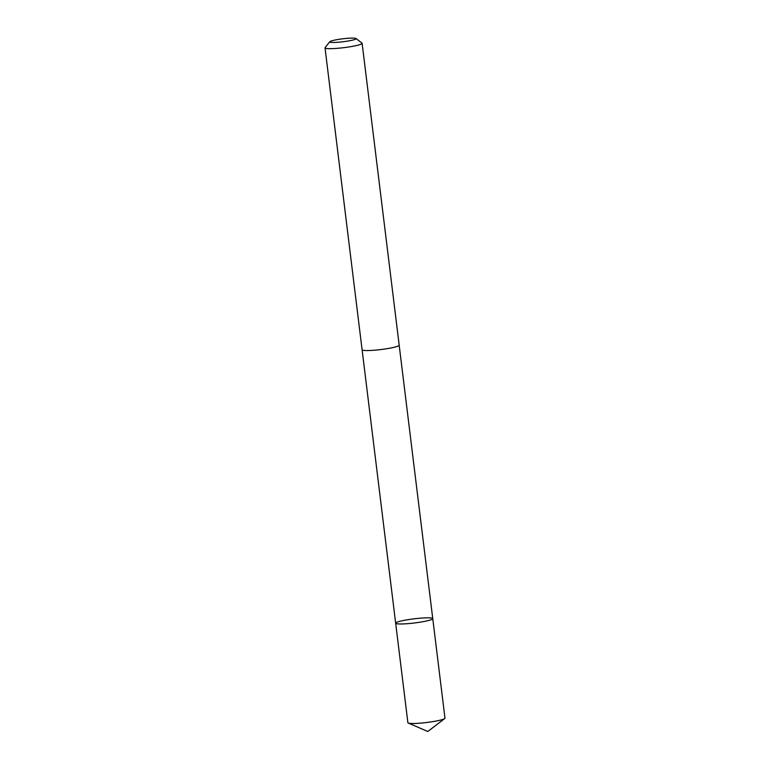 <?xml version="1.0" encoding="UTF-8"?>
<svg xmlns="http://www.w3.org/2000/svg" width="770" height="770" viewBox="0 0 770 770"><rect width="100%" height="100%" fill="white"/><g stroke="black" fill="none" stroke-linecap="round" stroke-linejoin="round"><path stroke-width="1.16" d="M431.855 619.407A18.682 2.079 173 0 1 411.45 623.315A18.682 2.079 173 0 1 395.664 623.18A18.682 2.079 173 0 1 413.952 618.839A18.682 2.079 173 0 1 432.759 618.628A18.682 2.079 173 0 1 431.855 619.407A18.682 2.079 173 0 1 411.45 623.315A18.682 2.079 173 0 1 395.664 623.18L407.879 722.703A18.692 2.079 -7 0 0 408.254 723.049A18.692 2.079 -7 0 0 425.396 722.645A18.692 2.079 -7 0 0 444.078 718.93A18.692 2.079 -7 0 0 444.694 718.574A18.692 2.079 -7 0 0 444.973 718.15L432.759 618.628A18.682 2.079 173 0 1 431.855 619.407M329.791 41.715L325.113 47.624A18.692 2.079 -7 0 0 325.027 47.875L362.092 349.763A18.692 2.079 -7 0 0 380.89 349.551A18.692 2.079 -7 0 0 399.187 345.21L362.121 43.322A18.692 2.079 -7 0 0 361.977 43.101L356.01 38.5A13.292 1.482 -7 0 0 344.142 38.635A13.292 1.482 -7 0 0 330.359 41.339A13.292 1.482 -7 0 0 329.791 41.715A13.292 1.482 -7 0 0 343.102 41.744A13.292 1.482 -7 0 0 356.01 38.5M325.027 47.875A18.692 2.079 -7 0 0 343.824 47.663A18.692 2.079 -7 0 0 362.121 43.322M408.254 723.049L427.793 731.5L444.694 718.574M362.112 349.84L395.664 623.18M399.187 345.287L432.759 618.628"/></g></svg>
